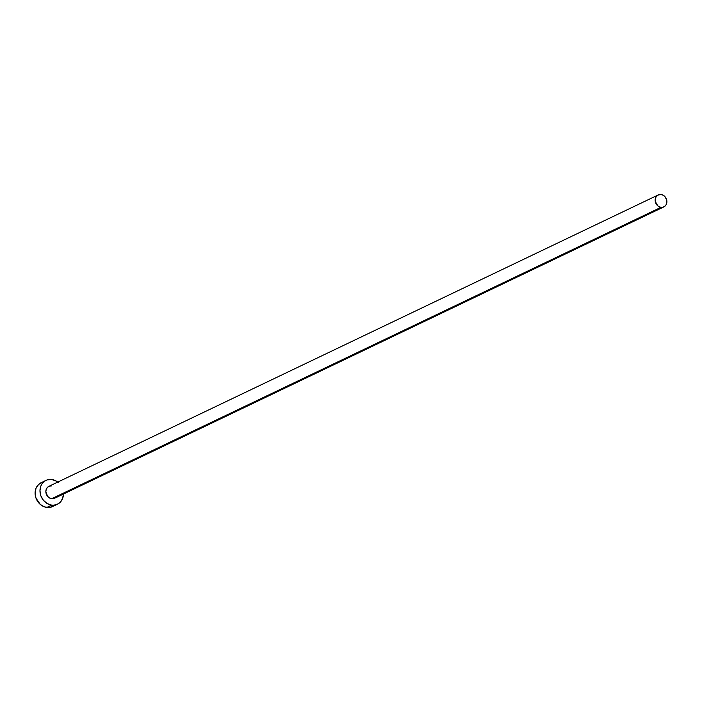<?xml version="1.0" encoding="UTF-8"?>
<svg xmlns="http://www.w3.org/2000/svg" width="702" height="702" viewBox="0 0 702 702"><rect width="100%" height="100%" fill="white"/><g stroke="black" fill="none" stroke-linecap="round" stroke-linejoin="round"><path stroke-width="1.05" d="M56.59 496.525L53.94 498.525L51.694 498.718A6.616 5.686 64.4 0 0 54.572 498.28L663.881 206.888A6.616 5.686 -115.6 0 1 661.003 207.327L51.694 498.718L49.447 497.929L47.552 496.288L45.849 491.532L46.297 489.145L47.578 487.232L49.491 486.1L51.737 485.907M658.178 194.954L48.859 486.346A6.616 5.686 64.4 0 0 46.034 493.181A6.616 5.686 64.4 0 0 51.694 498.718L661.003 207.327A6.616 5.686 -115.6 0 1 655.343 201.79A6.616 5.686 -115.6 0 1 658.178 194.954A6.616 5.686 -115.6 0 1 661.047 194.515A6.616 5.686 -115.6 0 1 666.716 200.061A6.616 5.686 -115.6 0 1 663.881 206.888M46.007 480.379L41.137 482.713A13.233 11.372 64.4 0 0 35.469 496.375A13.233 11.372 64.4 0 0 46.797 507.449A13.233 11.372 64.4 0 0 52.553 506.581L57.424 504.247A13.233 11.372 -115.6 0 1 51.676 505.124L46.797 507.449L51.676 505.124A13.233 11.372 -115.6 0 1 40.347 494.041A13.233 11.372 -115.6 0 1 46.007 480.379A13.233 11.372 -115.6 0 1 51.764 479.501A13.233 11.372 -115.6 0 1 57.748 482.098M63.461 494.032A13.233 11.372 -115.6 0 1 57.424 504.247M58.275 482.528L56.248 481.072L51.764 479.501L47.262 479.878L45.226 480.791L41.98 483.897L40.883 485.968L39.97 490.751L40.848 495.77L43.384 500.272L47.183 503.553L51.676 505.124L53.966 505.177L58.205 503.834L59.986 502.474L62.548 498.657L63.461 493.875M42.392 482.213L38.575 484.485L36.013 488.302L35.1 493.085L35.977 498.104L40.277 504.431L44.507 506.905L49.087 507.511L53.326 506.16M661.047 194.515L657.783 195.165L656.159 196.718L655.273 198.903L655.264 201.404L657.748 205.818L659.862 207.055L662.153 207.353L664.276 206.678L665.9 205.133L666.786 202.939L666.795 200.439L665.198 196.946L663.293 195.305L661.047 194.515"/></g></svg>
